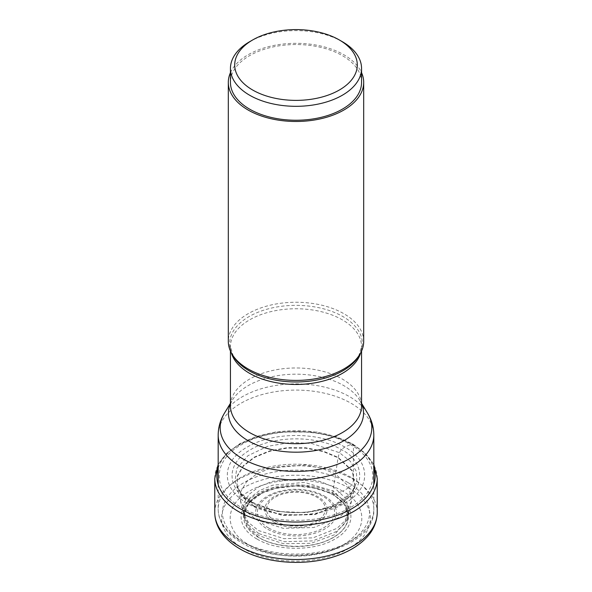 <?xml version="1.0" encoding="UTF-8"?>
<svg xmlns="http://www.w3.org/2000/svg" width="592" height="592" viewBox="0 0 592 592"><rect width="100%" height="100%" fill="white"/><g stroke="black" fill="none" stroke-linecap="round" stroke-linejoin="round"><path stroke-width="0.44" stroke-dasharray="2.96 2.22" d="M342.672 491.19C318.304 476.456 273.696 476.456 249.328 491.19C223.798 505.265 223.798 531.017 249.328 545.084C273.696 559.825 318.304 559.825 342.672 545.084C368.202 531.017 368.202 505.265 342.672 491.19L348.614 487.815A6.823 3.937 120 0 0 353.439 479.461L353.439 445.265A2.56 1.48 120 0 0 351.944 444.067A191.941 110.822 120 0 0 350.457 444.636L344.707 447.041L341.332 449.594L339.401 452.673L338.062 457.764A8982.157 5185.876 120 0 0 335.583 474.044L332.645 493.528L333.126 494.816L342.672 491.19M257.069 539.075C277.396 551.367 314.604 551.367 334.931 539.075C356.229 527.331 356.229 505.849 334.931 494.113C314.604 481.821 277.396 481.821 257.069 494.113C235.771 505.857 235.771 527.339 257.069 539.075M258.896 537.669A52.473 30.296 180 0 1 279.061 487.571A52.473 30.296 180 0 1 312.939 487.571A52.473 30.296 180 0 1 333.104 494.823A52.473 30.296 0 0 1 333.104 537.669A52.473 30.296 0 0 1 258.896 537.669M245.206 520.627C241.943 510.237 247.434 501.15 261.679 493.358L248.818 503.163L243.704 515.107L247.36 527.22L259 537.529C278.314 549.206 313.686 549.206 333.007 537.521C353.246 526.369 353.246 505.953 333.007 494.794L330.321 493.358L332.97 494.779C339.519 498.627 343.922 503.045 346.187 508.025C348.059 512.213 348.259 516.416 346.794 520.634M261.679 493.358L275.606 488.37L296 485.951L316.394 488.37L330.321 493.358M347.341 518.71L346.764 520.627L334.295 534.842L310.933 543.308L283.376 543.678L259.355 535.841L250.386 528.826L245.243 520.62L244.666 518.71L245.007 509.438L250.268 500.669L259.866 493.24L273.001 487.904L304.384 485.174L332.645 493.528L345.062 505.131L347.341 518.71L354.919 486.757M348.695 512.916L344.677 521.086L337.003 528.338L312.976 537.854L283.879 538.661L258.386 530.499L248.388 522.41L243.305 512.916M243.305 512.909L243.652 503.4L249.047 494.394L258.904 486.765L272.394 481.289L304.599 478.484L320.265 481.474L333.614 487.061L346.364 498.975L348.695 512.909M256.417 519.754L283.228 528.345L313.834 527.502L339.12 517.497L347.208 509.882L351.441 501.283L349.006 486.602L335.583 474.044L321.523 468.168L305.043 465.016L271.136 467.976L256.943 473.748L246.575 481.784L240.907 491.264L240.559 501.276L245.909 511.259L256.417 519.754M253.938 506.33L242.787 497.324L237.096 486.75L237.451 476.086L243.46 466.008L254.471 457.461L269.552 451.326L287.142 448.1L305.59 448.174L323.114 451.518L338.062 457.764L352.336 471.121L354.911 486.735L350.383 495.881L341.784 503.962L314.914 514.574L282.414 515.462L253.938 506.33M252.599 502.793L240.633 493.025L234.994 481.636L236.689 468.627L247.915 455.714L267.673 446.301L290.82 442.424L311.858 443.497L339.401 452.673L350.309 461.294L356.354 471.387L356.902 482.058L351.315 493.01L332.993 505.99L306.353 512.642L277.419 511.473L252.599 502.786M250.668 501.942C225.87 488.274 225.87 463.262 250.668 449.594C274.34 435.275 317.66 435.275 341.332 449.594C365.789 461.375 365.789 490.161 341.332 501.942C320.931 516.061 271.069 516.061 250.668 501.942M247.293 503.267C220.661 488.585 220.661 461.716 247.293 447.027C272.727 431.649 319.273 431.649 344.707 447.027C371.339 461.723 371.339 488.592 344.707 503.274C319.273 518.659 272.727 518.659 247.293 503.274M241.543 507.499C269.974 524.69 322.026 524.69 350.457 507.499C380.242 491.079 380.242 461.027 350.457 444.614C322.018 427.439 269.982 427.439 241.543 444.636C211.758 461.05 211.758 491.101 241.543 507.514M361.557 82.392A65.557 37.851 0 0 0 321.086 47.427A65.557 37.851 0 0 0 249.646 55.633A65.557 37.851 0 0 0 230.443 82.392M249.646 41.706A65.557 37.851 180 0 1 342.354 41.706M363.688 341.332A67.688 39.079 0 0 0 343.863 313.701A67.688 39.079 0 0 0 270.093 305.228A67.688 39.079 0 0 0 228.312 341.332M230.443 72.661A67.688 39.079 180 0 1 278.151 44.696A67.688 39.079 180 0 1 343.863 54.76A67.688 39.079 180 0 1 361.557 72.661M218.182 468.139A79.113 45.673 180 0 1 272.461 432.759A79.113 45.673 180 0 1 351.944 444.067A79.113 45.673 180 0 1 373.818 468.139M214.77 478.425A81.23 46.894 180 0 1 264.913 435.098A81.23 46.894 180 0 1 353.439 445.265A81.23 46.894 180 0 1 377.23 478.425M377.23 512.62A81.23 46.894 0 0 0 353.439 479.461A81.23 46.894 0 0 0 264.913 469.293A81.23 46.894 0 0 0 214.77 512.62M348.614 487.815A74.407 42.957 180 0 1 348.614 548.569A74.407 42.957 180 0 1 243.386 548.569A74.407 42.957 180 0 1 243.386 487.815A74.407 42.957 180 0 1 348.614 487.815M258.956 533.644L284.064 541.687L312.717 540.888L336.382 531.512L343.937 524.379L347.889 516.328L345.595 502.608L333.044 490.872L304.473 482.421L272.749 485.188L259.474 490.576L249.765 498.094L244.452 506.959L244.111 516.328L249.114 525.681L258.956 533.644M253.879 506.005L282.399 515.144L314.951 514.256L341.865 503.622L350.471 495.526L355.022 486.254L352.381 470.684L338.121 457.372L323.18 451.119L305.657 447.767L287.216 447.685L269.612 450.889L254.508 457.009L243.46 465.541L237.399 475.605L237.007 486.38L242.705 496.984L253.879 506.005M358.648 356.288A66.356 38.31 0 0 0 342.923 316.572A66.356 38.31 0 0 0 342.872 316.55A66.356 38.31 0 0 0 260.687 311.229A66.356 38.31 0 0 0 233.352 356.288M231.368 352.943A65.557 37.851 180 0 1 230.443 346.609A65.557 37.851 180 0 1 270.884 311.644A65.557 37.851 180 0 1 342.309 319.821A65.557 37.851 180 0 1 342.354 319.843A65.557 37.851 180 0 1 361.557 346.609A65.557 37.851 180 0 1 360.632 352.943M361.557 403.27L359.781 400.325C359.655 400.066 361.431 402.752 361.557 405.831A65.557 37.851 0 0 0 342.354 379.065A65.557 37.851 0 0 0 342.317 379.043A65.557 37.851 0 0 0 270.884 370.866A65.557 37.851 0 0 0 230.443 405.831C230.569 402.752 232.345 400.066 232.219 400.325L232.219 400.325A67.555 39.005 180 0 1 343.723 385.584A67.555 39.005 180 0 1 343.767 385.607A67.555 39.005 180 0 1 359.781 400.325L359.781 400.325A67.555 39.005 180 0 1 361.557 403.774M230.443 403.774A67.555 39.005 180 0 1 232.219 400.325L230.443 403.27M275.243 521.123A29.348 16.946 0 0 0 316.757 521.123A29.348 16.946 0 0 0 316.757 497.154A29.348 16.946 0 0 0 275.243 497.154A29.348 16.946 0 0 0 275.243 521.123M273.97 522.181A31.154 17.989 0 0 0 274.015 522.211A31.154 17.989 0 0 0 318.052 522.174A31.154 17.989 0 0 0 318.03 496.747A31.154 17.989 0 0 0 317.985 496.725A31.154 17.989 0 0 0 273.948 496.762A31.154 17.989 0 0 0 273.97 522.181M268.642 528.005A38.584 22.274 180 0 1 268.753 496.518A38.584 22.274 180 0 1 323.284 496.54A38.584 22.274 180 0 1 323.358 496.584A38.584 22.274 180 0 1 323.247 528.064A38.584 22.274 180 0 1 268.716 528.049A38.584 22.274 180 0 1 268.642 528.005M324.557 496.133A40.389 23.317 180 0 1 324.557 529.107A40.389 23.317 180 0 1 267.443 529.107A40.389 23.317 180 0 1 267.443 496.133A40.389 23.317 180 0 1 324.557 496.133M348.007 482.591A73.556 42.469 0 0 0 243.993 482.591A73.556 42.469 0 0 0 243.993 542.649A73.556 42.469 0 0 0 348.007 542.649A73.556 42.469 0 0 0 348.007 482.591M351.071 477.396A77.818 44.925 0 0 0 351.026 477.374A77.818 44.925 0 0 0 266.222 467.628A77.818 44.925 0 0 0 218.182 509.142A77.818 44.925 0 0 0 240.929 540.881A77.818 44.925 0 0 0 240.974 540.91A77.818 44.925 0 0 0 325.778 550.649A77.818 44.925 0 0 0 373.818 509.142A77.818 44.925 0 0 0 351.071 477.396M218.182 435.016A77.818 44.925 180 0 1 266.222 393.502A77.818 44.925 180 0 1 351.026 403.248A77.818 44.925 180 0 1 351.071 403.27A77.818 44.925 180 0 1 373.818 435.016M367.58 413.223A75.82 43.771 0 0 0 349.657 396.729A75.82 43.771 0 0 0 349.613 396.707A75.82 43.771 0 0 0 224.42 413.223M373.818 464.572L365.382 453.354L352.906 444.096L336.33 436.726L317.127 432.086L275.916 431.923L256.602 436.415L239.864 443.652L226.766 453.213L218.182 464.572M275.583 488.333L279.061 487.571M316.417 488.333L312.939 487.571M244.651 518.71L237.081 486.757M240.093 492.352L236.955 486.254M355.045 486.254L351.907 492.352M240.633 493.025C241.617 493.454 240.071 494.49 251.822 502.068L266.911 508.454C276.257 511.244 286.225 512.613 296.814 512.561C313.501 512.28 327.753 508.891 339.579 502.408L346.276 497.946L351.367 493.025M233.352 356.295L230.443 346.609L230.443 351.063M358.648 356.295L361.557 346.609L361.557 351.063M218.182 484.596L218.182 509.142C218.204 514.093 219.425 518.873 221.859 523.491C225.959 531.076 232.626 537.529 241.862 542.857C286.299 570.888 376.216 550.56 373.818 509.142L373.818 484.596"/><path stroke-width="0.89" d="M230.443 68.472L230.443 82.392A65.557 37.851 0 0 0 270.914 117.364A65.557 37.851 0 0 0 342.354 109.157A65.557 37.851 0 0 0 361.557 82.392L361.557 68.472A65.557 37.851 180 0 1 342.354 95.231A65.557 37.851 180 0 1 270.914 103.437A65.557 37.851 180 0 1 230.443 68.472A65.557 37.851 180 0 1 249.646 41.706L252.658 39.967A61.294 35.387 180 0 1 339.342 39.967A61.294 35.387 180 0 1 339.342 90.014A61.294 35.387 180 0 1 252.658 90.014A61.294 35.387 180 0 1 252.658 39.967L249.646 41.706M339.342 39.967L342.354 41.706A65.557 37.851 180 0 1 361.557 68.472M228.312 82.392L228.312 341.332A67.688 39.079 0 0 0 232.094 354.216A67.688 39.079 0 0 0 248.137 368.964A67.688 39.079 0 0 0 359.906 354.216A67.688 39.079 0 0 0 363.688 341.332L363.688 82.392A67.688 39.079 180 0 1 321.907 118.504A67.688 39.079 180 0 1 248.137 110.031A67.688 39.079 180 0 1 228.312 82.392A67.688 39.079 180 0 1 230.443 72.661M361.557 72.661A67.688 39.079 180 0 1 363.688 82.392M373.818 468.139A79.113 45.673 180 0 1 332.763 516.809A79.113 45.673 180 0 1 240.056 508.661A79.113 45.673 180 0 1 218.182 468.139M373.818 464.572L377.23 478.425A81.23 46.894 180 0 1 327.087 521.752A81.23 46.894 180 0 1 238.561 511.584A81.23 46.894 180 0 1 214.77 478.425L218.182 464.572M214.77 512.62A81.23 46.894 0 0 0 238.561 545.78A81.23 46.894 0 0 0 327.087 555.947A81.23 46.894 0 0 0 377.23 512.62C376.919 524.801 370.858 533.311 365.856 538.313C357.494 546.771 346.202 553.12 331.994 557.353C302.349 566.418 263.847 563.007 239.975 548.902C230.414 543.412 223.413 536.663 218.966 528.649C216.198 523.535 214.8 518.192 214.77 512.62L214.77 478.425M232.094 354.216L233.352 356.288A66.356 38.31 0 0 0 233.352 356.295L233.352 356.295A66.356 38.31 0 0 0 249.077 370.755A66.356 38.31 0 0 0 249.128 370.784A66.356 38.31 0 0 0 358.648 356.295L358.648 356.295A66.356 38.31 0 0 0 358.648 356.288L359.906 354.216M360.632 352.943A65.557 37.851 180 0 1 315.943 382.661A65.557 37.851 180 0 1 249.691 373.397A65.557 37.851 180 0 1 249.646 373.374A65.557 37.851 180 0 1 231.368 352.943M230.443 351.063L230.443 405.831A65.557 37.851 0 0 0 249.646 432.597A65.557 37.851 0 0 0 249.683 432.619A65.557 37.851 0 0 0 321.116 440.788A65.557 37.851 0 0 0 361.557 405.831L361.557 351.063M361.557 403.774A67.555 39.005 180 0 1 329.278 447.13A67.555 39.005 180 0 1 248.277 440.788A67.555 39.005 180 0 1 248.233 440.766A67.555 39.005 180 0 1 230.443 403.774M218.182 435.016C218.263 427.195 220.342 419.928 224.42 413.223L224.42 413.223A75.82 43.771 0 0 0 242.343 458.578A75.82 43.771 0 0 0 242.387 458.608A75.82 43.771 0 0 0 336.323 464.727A75.82 43.771 0 0 0 367.58 413.223C371.658 419.928 373.737 427.195 373.818 435.016A77.818 44.925 180 0 1 325.778 476.523A77.818 44.925 180 0 1 240.974 466.777A77.818 44.925 180 0 1 240.929 466.755A77.818 44.925 180 0 1 218.182 435.016L218.182 484.596M367.58 413.223L361.557 403.27M377.23 478.425L377.23 512.62M230.443 403.27L224.42 413.223M373.818 435.016L373.818 484.596"/></g></svg>
